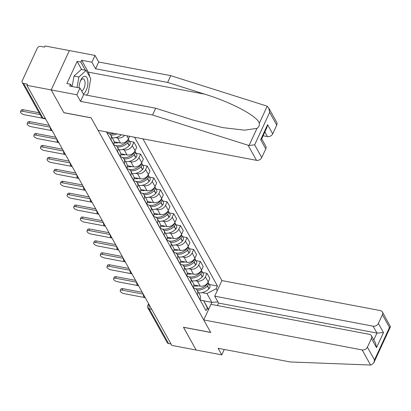 <?xml version="1.0" encoding="UTF-8"?>
<svg xmlns="http://www.w3.org/2000/svg" width="411" height="411" viewBox="0 0 411 411"><rect width="100%" height="100%" fill="white"/><g stroke="black" fill="none" stroke-linecap="round" stroke-linejoin="round"><path stroke-width="0.62" d="M268.722 107.975L276.747 122.38A4.192 3.273 150.9 0 1 276.747 125.119L269.652 112.388L268.722 107.975L267.171 106.29L266.266 105.889L170.755 75.655L98.691 62.01L95.028 55.434L45.071 45.97L44.542 47.121L40.756 46.402A2.795 2.178 -29.1 0 0 37.252 48.236L22.251 80.705A2.795 2.178 -29.1 0 0 22.251 82.529A2.795 2.178 -29.1 0 0 23.633 83.464L42.934 118.096A2.795 1.279 100.7 0 0 43.474 118.548L45.631 118.954M373.126 326.185A4.192 3.273 -29.1 0 0 378.377 323.436L383.494 332.612L376.959 333.069L373.126 326.185L214.706 296.182L221.919 280.579L142.92 138.826M81.666 69.541L77.129 61.403L66.895 83.546L70.558 84.24L69.711 86.074L79.97 88.016L76.847 94.787L51.195 89.927L69.377 50.574L51.195 89.927L26.89 85.324L171.829 345.415L196.134 350.018L183.512 327.248M261.699 138.82L265.773 146.131A4.192 3.273 150.9 0 1 265.773 148.869L261.745 157.588A4.192 3.273 150.9 0 1 256.49 160.336L98.075 130.333L91.088 117.793L63.849 112.635L51.195 89.927L63.89 112.712L91.129 117.87L210.679 332.396L183.44 327.238L196.134 350.018L221.786 354.878L224.283 349.468M26.89 85.324L27.419 84.178L23.633 83.464M171.053 344.022L168.577 343.55A2.795 2.178 150.9 0 1 167.195 342.62L147.893 307.983A2.795 2.178 -29.1 0 0 149.275 308.918L168.577 343.55M193.884 284.936L200.162 286.128A6.432 5.014 -29.1 0 0 208.223 281.915L209.841 278.411L207.026 273.366L205.408 276.865A6.432 5.014 150.9 0 1 197.352 281.083L195.405 280.713M197.244 294.538L200.059 299.583A6.432 5.014 -29.1 0 0 200.054 295.386L197.244 290.341A6.432 5.014 150.9 0 1 197.244 294.538L197.162 294.713M202.592 272.529L207.026 273.366M193.468 288.08L194.064 288.193A6.432 5.014 150.9 0 1 197.244 290.341M187.241 273.012L193.519 274.199A6.432 5.014 -29.1 0 0 201.575 269.986L203.193 266.487L200.378 261.442L198.765 264.941A6.432 5.014 150.9 0 1 190.704 269.154L188.757 268.784M193.329 287.834L193.411 287.654A6.432 5.014 -29.1 0 0 193.411 283.462L190.596 278.417A6.432 5.014 150.9 0 1 190.601 282.609L190.519 282.789M195.949 260.6L200.378 261.442M186.82 276.156L187.421 276.269A6.432 5.014 150.9 0 1 190.596 278.417M180.593 261.083L186.871 262.275A6.432 5.014 -29.1 0 0 194.927 258.062L196.545 254.558L193.735 249.513L192.117 253.012A6.432 5.014 150.9 0 1 184.061 257.229L182.114 256.86M186.681 275.904L186.764 275.73A6.432 5.014 -29.1 0 0 186.764 271.532L183.953 266.487A6.432 5.014 150.9 0 1 183.953 270.685L183.871 270.859M189.301 248.676L193.735 249.513M180.203 264.232A10.624 8.287 150.9 0 1 180.172 264.216L180.773 264.34A6.432 5.014 150.9 0 1 183.953 266.487M173.945 249.158L180.224 250.345A6.432 5.014 -29.1 0 0 188.284 246.132L189.897 242.634L187.087 237.589L185.469 241.087A6.432 5.014 150.9 0 1 177.413 245.3L175.466 244.93M180.039 263.98L180.121 263.8A6.432 5.014 -29.1 0 0 180.116 259.608L177.305 254.563A6.432 5.014 150.9 0 1 177.305 258.755L177.223 258.935M182.654 236.746L187.087 237.589M173.555 252.308A10.624 8.287 150.9 0 1 173.524 252.292L174.125 252.416A6.432 5.014 150.9 0 1 177.305 254.563M167.303 237.229L173.581 238.421A6.432 5.014 -29.1 0 0 181.636 234.208L183.255 230.71L180.439 225.66L178.826 229.163A6.432 5.014 150.9 0 1 170.765 233.376L168.818 233.006M173.391 252.051L173.473 251.876A6.432 5.014 -29.1 0 0 173.473 247.679L170.657 242.634A6.432 5.014 150.9 0 1 170.657 246.831L170.58 247.006M176.011 224.822L180.439 225.66M166.881 240.373L167.483 240.486A6.432 5.014 150.9 0 1 170.657 242.634M160.655 225.305L166.933 226.492A6.432 5.014 -29.1 0 0 174.988 222.279L176.607 218.78L173.796 213.735L172.178 217.234A6.432 5.014 150.9 0 1 164.123 221.447L162.17 221.077M166.743 240.127L166.825 239.947A6.432 5.014 -29.1 0 0 166.825 235.755L164.015 230.71A6.432 5.014 150.9 0 1 164.015 234.902L163.932 235.082M169.363 212.893L173.796 213.735M160.264 228.454A10.624 8.287 150.9 0 1 160.228 228.439L160.835 228.562A6.432 5.014 150.9 0 1 164.015 230.71M154.007 213.376L160.285 214.568A6.432 5.014 -29.1 0 0 168.346 210.355L169.959 206.856L167.149 201.806L165.53 205.31A6.432 5.014 150.9 0 1 157.475 209.523L155.528 209.153M160.1 228.197L160.177 228.023A6.432 5.014 -29.1 0 0 160.177 223.831L157.367 218.78A6.432 5.014 150.9 0 1 157.367 222.978L157.285 223.152M162.715 200.969L167.149 201.806M153.616 216.525A10.624 8.287 150.9 0 1 153.586 216.51L154.187 216.633A6.432 5.014 150.9 0 1 157.367 218.78M147.359 201.452L153.642 202.638A6.432 5.014 -29.1 0 0 161.698 198.426L163.316 194.927L160.501 189.882L158.887 193.381A6.432 5.014 150.9 0 1 150.827 197.593L148.88 197.223M153.452 216.273L153.534 216.099A6.432 5.014 -29.1 0 0 153.534 211.901L150.719 206.856A6.432 5.014 150.9 0 1 150.719 211.049L150.637 211.228M156.067 189.045L160.501 189.882M146.943 204.596L147.539 204.709A6.432 5.014 150.9 0 1 150.719 206.856M140.716 189.528L146.994 190.714A6.432 5.014 -29.1 0 0 155.05 186.502L156.668 183.003L153.858 177.953L152.24 181.457A6.432 5.014 150.9 0 1 144.184 185.669L142.232 185.299M146.804 204.349L146.886 204.169A6.432 5.014 -29.1 0 0 146.886 199.977L144.071 194.927A6.432 5.014 150.9 0 1 144.076 199.124L143.994 199.299M149.424 177.115L153.858 177.953M140.295 192.667L140.896 192.78A6.432 5.014 150.9 0 1 144.071 194.927M134.068 177.598L140.346 178.79A6.432 5.014 -29.1 0 0 148.402 174.572L150.02 171.074L147.21 166.029L145.592 169.527A6.432 5.014 150.9 0 1 137.536 173.74L135.589 173.375M140.156 192.42L140.238 192.245A6.432 5.014 -29.1 0 0 140.238 188.048L137.428 183.003A6.432 5.014 150.9 0 1 137.428 187.195L137.346 187.375M142.776 165.191L147.21 166.029M133.678 180.748A10.624 8.287 150.9 0 1 133.647 180.732L134.248 180.855A6.432 5.014 150.9 0 1 137.428 183.003M127.42 165.674L133.698 166.861A6.432 5.014 -29.1 0 0 141.759 162.648L143.377 159.149L140.562 154.104L138.944 157.603A6.432 5.014 150.9 0 1 130.888 161.816L128.941 161.446M133.513 180.496L133.596 180.316A6.432 5.014 -29.1 0 0 133.59 176.124L130.78 171.079A6.432 5.014 150.9 0 1 130.78 175.271L130.698 175.446M136.128 153.262L140.562 154.104M127.03 168.818A10.624 8.287 150.9 0 1 126.999 168.808L127.6 168.931A6.432 5.014 150.9 0 1 130.78 171.079M120.777 153.745L127.056 154.937A6.432 5.014 -29.1 0 0 135.111 150.719L136.729 147.22L133.919 142.175L132.301 145.674A6.432 5.014 150.9 0 1 124.24 149.887L122.293 149.522M126.865 168.567L126.948 168.392A6.432 5.014 -29.1 0 0 126.948 164.195L124.132 159.149A6.432 5.014 150.9 0 1 124.137 163.342L124.055 163.521M129.486 141.338L133.919 142.175M120.356 156.889L120.957 157.002A6.432 5.014 150.9 0 1 124.132 159.149M114.13 141.821L120.408 143.007A6.432 5.014 -29.1 0 0 128.463 138.795L129.614 136.308M120.218 156.642L120.3 156.463A6.432 5.014 -29.1 0 0 120.3 152.27L117.489 147.225A6.432 5.014 150.9 0 1 117.489 151.418L117.407 151.592M124.6 135.358A6.432 5.014 150.9 0 1 117.597 137.962L115.65 137.593M113.739 144.97A10.624 8.287 150.9 0 1 113.708 144.955L114.309 145.078A6.432 5.014 150.9 0 1 117.489 147.225M113.575 144.713L113.657 144.538A6.432 5.014 -29.1 0 0 113.652 140.341L110.842 135.296A6.432 5.014 150.9 0 1 110.842 139.493L110.759 139.668M107.091 133.041A10.624 8.287 150.9 0 1 107.06 133.025L107.661 133.149A6.432 5.014 150.9 0 1 110.842 135.296M106.927 132.789L107.009 132.609A6.432 5.014 -29.1 0 0 107.23 132.065M203.722 300.821L211.829 302.352L206.928 293.562L202.053 292.637M200.116 300.009L203.645 300.677L208.541 309.468L211.829 302.352L217.912 301.931M208.372 309.894L203.645 300.677M106.444 131.916L206.06 310.68L207.308 307.983M206.928 293.562L216.212 288.707L217.46 286.01L134.551 137.243M216.212 288.707L217.28 290.618M209.24 284.453L217.46 286.01M120.243 290.551L120.937 289.061A3.216 1.372 24.8 0 1 122.874 288.65L122.185 290.145A3.216 1.372 -155.2 0 0 120.243 290.551A3.216 1.372 -155.2 0 0 121.214 292.313A3.216 1.372 -155.2 0 0 124.143 293.66L144.677 297.549M197.069 290.058A10.624 8.287 -29.1 0 0 207.355 286.041L207.488 285.897A3.529 2.754 -29.1 0 0 208.192 282.573A3.529 2.754 -29.1 0 0 208.017 282.311M208.192 282.573L209.749 285.362A3.529 2.754 150.9 0 1 209.045 288.686L208.906 288.83A10.624 8.287 150.9 0 1 198.641 292.848M207.776 282.717A3.529 2.754 150.9 0 1 206.805 284.674L206.671 284.813A10.624 8.287 150.9 0 1 195.579 288.722M143.254 294.132L122.185 290.145M198.426 285.799A10.624 8.287 150.9 0 1 193.894 285.907M142.242 292.319L122.874 288.65M203.733 319.933L362.153 349.936A4.192 3.273 -29.1 0 0 367.403 347.187L371.436 338.469A4.192 3.273 -29.1 0 0 371.436 335.736A4.192 3.273 -29.1 0 0 369.361 334.333L210.946 304.33L203.733 319.933L210.72 332.473L183.481 327.315M367.403 347.187L374.498 359.918L373.835 362.723L371.41 364.958L370.563 365.03L290.187 361.952L218.123 348.302L221.786 354.878M378.377 323.436L382.41 314.718A4.192 3.273 -29.1 0 0 382.41 311.985A4.192 3.273 -29.1 0 0 380.334 310.582L221.919 280.579M373.779 339.943L376.959 333.069L218.544 303.066L217.393 305.553M218.544 303.066L214.706 296.182M371.436 335.736L375.613 343.231L376.548 347.644L371.436 338.469M382.41 311.985L390.45 326.771L389.505 327.449L382.41 314.718M256.49 160.336L248.08 145.242L249.081 145.448L254.65 144.857L261.745 157.588M79.97 88.016L83.639 94.592L155.697 108.242L192.805 119.986L222.618 127.605L244.555 130.164L256.973 128.366C258.843 127.102 259.613 125.437 259.279 123.372C258.396 116.688 231.259 102.159 204.735 94.17L167.626 82.426L95.563 68.776L91.9 62.2L81.64 60.258L88.247 72.11A15.726 7.198 -79.3 0 1 89.675 76.703M155.697 108.242L152.573 115.008L80.51 101.363L76.847 94.787M248.08 145.242L152.573 115.008M83.639 94.592L80.51 101.363M276.747 125.119L272.719 133.837A4.192 3.273 150.9 0 1 267.463 136.586L264.879 131.941M263.112 135.764L267.463 136.586M77.129 61.403L80.792 62.097L81.64 60.258M95.028 55.434L91.9 62.2M98.691 62.01L95.563 68.776M170.755 75.655L167.626 82.426M70.558 84.24L71.807 86.469M85.329 70.235L80.792 62.097M265.773 148.869L260.661 139.694L261.607 139.016L266.945 127.472L267.607 124.661L272.719 133.837M83.263 93.924A9.088 4.156 100.7 0 0 86.269 90.22A9.088 4.156 100.7 0 0 86.947 77.792A9.088 4.156 100.7 0 0 80.731 80.279A9.088 4.156 100.7 0 0 80.628 80.51A9.088 4.156 100.7 0 0 79.082 87.851M81.645 91.021A6.222 2.846 100.7 0 0 83.952 88.375A6.222 2.846 100.7 0 0 83.212 78.861A6.222 2.846 100.7 0 0 80.345 81.193M72.146 86.536L74.016 76.071L81.275 69.469L86.161 70.394L90.759 78.65L88.103 93.503L86.341 95.105M77.032 87.461L78.902 76.996L86.161 70.394M74.016 76.071L78.902 76.996M113.6 278.627L114.289 277.137A3.216 1.372 24.8 0 1 116.226 276.726L115.537 278.216A3.216 1.372 -155.2 0 0 113.6 278.627A3.216 1.372 -155.2 0 0 114.566 280.389A3.216 1.372 -155.2 0 0 117.5 281.735L138.034 285.624M190.421 278.129A10.624 8.287 -29.1 0 0 200.707 274.111L200.84 273.973A3.529 2.754 -29.1 0 0 201.544 270.649A3.529 2.754 -29.1 0 0 201.375 270.387M201.544 270.649L203.101 273.438A3.529 2.754 150.9 0 1 202.397 276.762L202.263 276.901A10.624 8.287 150.9 0 1 191.994 280.924M201.128 270.792A3.529 2.754 150.9 0 1 200.162 272.745L200.023 272.889A10.624 8.287 150.9 0 1 188.932 276.798M136.606 282.208L115.537 278.216M191.783 273.87A10.624 8.287 150.9 0 1 187.252 273.983M135.594 280.394L116.226 276.726M106.952 266.698L107.641 265.208A3.216 1.372 24.8 0 1 109.583 264.797L108.889 266.292A3.216 1.372 -155.2 0 0 106.952 266.698A3.216 1.372 -155.2 0 0 107.923 268.46A3.216 1.372 -155.2 0 0 110.852 269.806L131.386 273.695M183.779 266.205A10.624 8.287 -29.1 0 0 194.059 262.187L194.198 262.043A3.529 2.754 -29.1 0 0 194.901 258.719A3.529 2.754 -29.1 0 0 194.727 258.457M194.901 258.719L196.453 261.509A3.529 2.754 150.9 0 1 195.749 264.833L195.615 264.977A10.624 8.287 150.9 0 1 185.351 268.994M194.485 258.863A3.529 2.754 150.9 0 1 193.514 260.821L193.381 260.959A10.624 8.287 150.9 0 1 182.284 264.869M129.958 270.279L108.889 266.292M185.135 261.946A10.624 8.287 150.9 0 1 180.604 262.059M128.951 268.465L109.583 264.797M100.305 254.774L100.998 253.284A3.216 1.372 24.8 0 1 102.935 252.873L102.247 254.363A3.216 1.372 -155.2 0 0 100.305 254.774A3.216 1.372 -155.2 0 0 101.276 256.536A3.216 1.372 -155.2 0 0 104.204 257.882L124.739 261.771M177.131 254.275A10.624 8.287 -29.1 0 0 187.416 250.258L187.55 250.119A3.529 2.754 -29.1 0 0 188.253 246.795A3.529 2.754 -29.1 0 0 188.079 246.533M188.253 246.795L189.81 249.585A3.529 2.754 150.9 0 1 189.106 252.909L188.968 253.048A10.624 8.287 150.9 0 1 178.703 257.07M187.837 246.939A3.529 2.754 150.9 0 1 186.866 248.896L186.733 249.035A10.624 8.287 150.9 0 1 175.641 252.945M123.315 258.355L102.247 254.363M178.487 250.016A10.624 8.287 150.9 0 1 173.956 250.129M122.303 256.541L102.935 252.873M93.662 242.844L94.35 241.355A3.216 1.372 24.8 0 1 96.287 240.944L95.599 242.439A3.216 1.372 -155.2 0 0 93.662 242.844A3.216 1.372 -155.2 0 0 94.628 244.607A3.216 1.372 -155.2 0 0 97.561 245.953L118.096 249.842M170.483 242.351A10.624 8.287 -29.1 0 0 180.768 238.334L180.902 238.19A3.529 2.754 -29.1 0 0 181.605 234.866A3.529 2.754 -29.1 0 0 181.436 234.604M181.605 234.866L183.162 237.661A3.529 2.754 150.9 0 1 182.458 240.98L182.325 241.123A10.624 8.287 150.9 0 1 172.055 245.141M181.189 235.015A3.529 2.754 150.9 0 1 180.224 236.967L180.085 237.111A10.624 8.287 150.9 0 1 168.993 241.016M116.667 246.425L95.599 242.439M171.844 238.092A10.624 8.287 150.9 0 1 167.313 238.205M115.655 244.612L96.287 240.944M87.014 230.92L87.702 229.43A3.216 1.372 24.8 0 1 89.644 229.019L88.951 230.509A3.216 1.372 -155.2 0 0 87.014 230.92A3.216 1.372 -155.2 0 0 87.98 232.683A3.216 1.372 -155.2 0 0 90.913 234.029L111.448 237.918M163.84 230.422A10.624 8.287 -29.1 0 0 174.12 226.404L174.259 226.266A3.529 2.754 -29.1 0 0 174.963 222.942A3.529 2.754 -29.1 0 0 174.788 222.68M174.963 222.942L176.514 225.731A3.529 2.754 150.9 0 1 175.81 229.055L175.677 229.194A10.624 8.287 150.9 0 1 165.412 233.217M174.541 223.086A3.529 2.754 150.9 0 1 173.576 225.043L173.442 225.182A10.624 8.287 150.9 0 1 162.345 229.091M110.02 234.501L88.951 230.509M165.196 226.163A10.624 8.287 150.9 0 1 160.665 226.276M109.007 232.688L89.644 229.019M80.366 218.996L81.054 217.501A3.216 1.372 24.8 0 1 82.996 217.09L82.308 218.585A3.216 1.372 -155.2 0 0 80.366 218.996A3.216 1.372 -155.2 0 0 81.337 220.753A3.216 1.372 -155.2 0 0 84.265 222.099L104.8 225.988M157.192 218.498A10.624 8.287 -29.1 0 0 167.477 214.48L167.611 214.337A3.529 2.754 -29.1 0 0 168.315 211.013A3.529 2.754 -29.1 0 0 168.14 210.751M168.315 211.013L169.871 213.807A3.529 2.754 150.9 0 1 169.168 217.126L169.029 217.27A10.624 8.287 150.9 0 1 158.764 221.288M167.899 211.162A3.529 2.754 150.9 0 1 166.928 213.114L166.794 213.258A10.624 8.287 150.9 0 1 155.702 217.162M103.372 222.572L82.308 218.585M158.548 214.239A10.624 8.287 150.9 0 1 154.017 214.352M102.365 220.758L82.996 217.09M73.723 207.067L74.412 205.577A3.216 1.372 24.8 0 1 76.348 205.166L75.66 206.656A3.216 1.372 -155.2 0 0 73.723 207.067A3.216 1.372 -155.2 0 0 74.689 208.829A3.216 1.372 -155.2 0 0 77.617 210.175L98.152 214.064M150.544 206.569A10.624 8.287 -29.1 0 0 160.829 202.551L160.963 202.412A3.529 2.754 -29.1 0 0 161.667 199.088A3.529 2.754 -29.1 0 0 161.497 198.826M161.667 199.088L163.224 201.878A3.529 2.754 150.9 0 1 162.52 205.202L162.386 205.341A10.624 8.287 150.9 0 1 152.116 209.363M161.251 199.232A3.529 2.754 150.9 0 1 160.285 201.19L160.146 201.328A10.624 8.287 150.9 0 1 149.054 205.238M96.729 210.648L75.66 206.656M151.9 202.31A10.624 8.287 150.9 0 1 147.369 202.423M95.717 208.834L76.348 205.166M67.075 195.143L67.764 193.648A3.216 1.372 24.8 0 1 69.7 193.242L69.012 194.732A3.216 1.372 -155.2 0 0 67.075 195.143A3.216 1.372 -155.2 0 0 68.041 196.9A3.216 1.372 -155.2 0 0 70.975 198.246L91.509 202.135M143.896 194.644A10.624 8.287 -29.1 0 0 154.182 190.627L154.32 190.483A3.529 2.754 -29.1 0 0 155.024 187.164A3.529 2.754 -29.1 0 0 154.849 186.897M155.024 187.164L156.576 189.954A3.529 2.754 150.9 0 1 155.872 193.273L155.738 193.417A10.624 8.287 150.9 0 1 145.468 197.434M154.603 187.308A3.529 2.754 150.9 0 1 153.637 189.26L153.503 189.404A10.624 8.287 150.9 0 1 142.406 193.309M90.081 198.724L69.012 194.732M145.258 190.385A10.624 8.287 150.9 0 1 140.726 190.499M89.069 196.91L69.7 193.242M60.427 183.214L61.116 181.724A3.216 1.372 24.8 0 1 63.058 181.313L62.369 182.803A3.216 1.372 -155.2 0 0 60.427 183.214A3.216 1.372 -155.2 0 0 61.398 184.976A3.216 1.372 -155.2 0 0 64.327 186.322L84.861 190.211M137.253 182.72A10.624 8.287 -29.1 0 0 147.539 178.698L147.672 178.559A3.529 2.754 -29.1 0 0 148.376 175.235A3.529 2.754 -29.1 0 0 148.201 174.973M148.376 175.235L149.933 178.025A3.529 2.754 150.9 0 1 149.224 181.349L149.09 181.487A10.624 8.287 150.9 0 1 138.826 185.51M147.96 175.379A3.529 2.754 150.9 0 1 146.989 177.336L146.855 177.475A10.624 8.287 150.9 0 1 135.764 181.385M83.433 186.794L62.369 182.803M138.61 178.456A10.624 8.287 150.9 0 1 134.078 178.569M82.426 184.981L63.058 181.313M53.779 171.289L54.473 169.794A3.216 1.372 24.8 0 1 56.41 169.389L55.721 170.878A3.216 1.372 -155.2 0 0 53.779 171.289A3.216 1.372 -155.2 0 0 54.75 173.046A3.216 1.372 -155.2 0 0 57.679 174.392L78.213 178.282M130.606 170.791A10.624 8.287 -29.1 0 0 140.891 166.774L141.024 166.63A3.529 2.754 -29.1 0 0 141.728 163.311A3.529 2.754 -29.1 0 0 141.554 163.044M141.728 163.311L143.285 166.101A3.529 2.754 150.9 0 1 142.581 169.424L142.447 169.563A10.624 8.287 150.9 0 1 132.178 173.586M141.312 163.455A3.529 2.754 150.9 0 1 140.341 165.407L140.208 165.551A10.624 8.287 150.9 0 1 129.116 169.46M76.79 174.87L55.721 170.878M131.962 166.532A10.624 8.287 150.9 0 1 127.431 166.645M75.778 173.057L56.41 169.389M47.137 159.36L47.825 157.87A3.216 1.372 24.8 0 1 49.762 157.459L49.073 158.949A3.216 1.372 -155.2 0 0 47.137 159.36A3.216 1.372 -155.2 0 0 48.102 161.122A3.216 1.372 -155.2 0 0 51.036 162.468L71.571 166.357M123.958 158.867A10.624 8.287 -29.1 0 0 134.243 154.844L134.376 154.706A3.529 2.754 -29.1 0 0 135.08 151.382A3.529 2.754 -29.1 0 0 134.911 151.12M135.08 151.382L136.637 154.171A3.529 2.754 150.9 0 1 135.933 157.495L135.8 157.639A10.624 8.287 150.9 0 1 125.53 161.657M134.664 151.525A3.529 2.754 150.9 0 1 133.698 153.483L133.56 153.622A10.624 8.287 150.9 0 1 122.468 157.531M70.142 162.941L49.073 158.949M125.319 154.608A10.624 8.287 150.9 0 1 120.788 154.716M69.13 161.127L49.762 157.459M40.489 147.436L41.177 145.941A3.216 1.372 24.8 0 1 43.119 145.535L42.431 147.025A3.216 1.372 -155.2 0 0 40.489 147.436A3.216 1.372 -155.2 0 0 41.46 149.198A3.216 1.372 -155.2 0 0 44.388 150.544L64.923 154.433M117.315 146.938A10.624 8.287 -29.1 0 0 127.595 142.92L127.734 142.776A3.529 2.754 -29.1 0 0 128.438 139.457A3.529 2.754 -29.1 0 0 128.263 139.195M128.438 139.457L129.989 142.247A3.529 2.754 150.9 0 1 129.285 145.571L129.152 145.71A10.624 8.287 150.9 0 1 118.887 149.732M128.021 139.601A3.529 2.754 150.9 0 1 127.05 141.554L126.917 141.697A10.624 8.287 150.9 0 1 115.825 145.607M63.494 151.017L42.431 147.025M118.671 142.679A10.624 8.287 150.9 0 1 114.14 142.792M62.487 149.203L43.119 145.535M33.841 135.507L34.534 134.017A3.216 1.372 24.8 0 1 36.471 133.606L35.783 135.101A3.216 1.372 -155.2 0 0 33.841 135.507A3.216 1.372 -155.2 0 0 34.812 137.269A3.216 1.372 -155.2 0 0 37.74 138.615L58.275 142.504M110.667 135.014A10.624 8.287 -29.1 0 0 116.858 133.888M121.461 134.762A10.624 8.287 150.9 0 1 112.239 137.803M56.852 139.088L35.783 135.101M114.201 133.385A10.624 8.287 150.9 0 1 109.177 133.678M55.839 137.274L36.471 133.606M27.198 123.583L27.886 122.088A3.216 1.372 24.8 0 1 29.823 121.682L29.135 123.172A3.216 1.372 -155.2 0 0 27.198 123.583A3.216 1.372 -155.2 0 0 28.164 125.345A3.216 1.372 -155.2 0 0 31.097 126.691L51.632 130.58M50.204 127.163L29.135 123.172M49.192 125.35L29.823 121.682M20.55 111.653L21.238 110.163A3.216 1.372 24.8 0 1 23.18 109.752L22.487 111.247A3.216 1.372 -155.2 0 0 20.55 111.653A3.216 1.372 -155.2 0 0 21.516 113.415A3.216 1.372 -155.2 0 0 24.449 114.761L42.538 118.188M40.114 114.582L22.487 111.247M39.102 112.768L23.18 109.752M51.894 130.2A2.795 1.279 100.7 0 0 52.022 130.482A2.795 1.279 100.7 0 0 52.176 130.703M58.542 142.124A2.795 1.279 100.7 0 0 58.67 142.412A2.795 1.279 100.7 0 0 58.824 142.632M65.19 154.053A2.795 1.279 100.7 0 0 65.313 154.336A2.795 1.279 100.7 0 0 65.472 154.557M71.833 165.977A2.795 1.279 100.7 0 0 71.961 166.265A2.795 1.279 100.7 0 0 72.115 166.486M78.48 177.906A2.795 1.279 100.7 0 0 78.609 178.189A2.795 1.279 100.7 0 0 78.763 178.41M85.128 189.831A2.795 1.279 100.7 0 0 85.252 190.118A2.795 1.279 100.7 0 0 85.411 190.339M91.771 201.76A2.795 1.279 100.7 0 0 91.9 202.042A2.795 1.279 100.7 0 0 92.054 202.263M98.419 213.684A2.795 1.279 100.7 0 0 98.548 213.967A2.795 1.279 100.7 0 0 98.702 214.193M105.067 225.613A2.795 1.279 100.7 0 0 105.19 225.896A2.795 1.279 100.7 0 0 105.35 226.117M111.715 237.537A2.795 1.279 100.7 0 0 111.838 237.82A2.795 1.279 100.7 0 0 111.992 238.041M118.358 249.467A2.795 1.279 100.7 0 0 118.486 249.749A2.795 1.279 100.7 0 0 118.64 249.97M125.006 261.391A2.795 1.279 100.7 0 0 125.134 261.673A2.795 1.279 100.7 0 0 125.288 261.894M131.654 273.315A2.795 1.279 100.7 0 0 131.777 273.603A2.795 1.279 100.7 0 0 131.936 273.824M138.296 285.244A2.795 1.279 100.7 0 0 138.425 285.527A2.795 1.279 100.7 0 0 138.579 285.748M144.944 297.168A2.795 1.279 100.7 0 0 145.073 297.456A2.795 1.279 100.7 0 0 145.227 297.677M117.597 137.962L120.408 143.007M124.24 149.887L127.056 154.937M130.888 161.816L133.698 166.861M137.536 173.74L140.346 178.79M144.184 185.669L146.994 190.714M150.827 197.593L153.642 202.638M157.475 209.523L160.285 214.568M164.123 221.447L166.933 226.492M170.765 233.376L173.581 238.421M177.413 245.3L180.224 250.345M184.061 257.229L186.871 262.275M190.704 269.154L193.519 274.199M197.352 281.083L200.162 286.128M110.842 139.493L113.657 144.538M117.489 151.418L120.3 156.463M124.137 163.342L126.948 168.392M130.78 175.271L133.596 180.316M137.428 187.195L140.238 192.245M144.076 199.124L146.886 204.169M150.719 211.049L153.534 216.099M157.367 222.978L160.177 228.023M164.015 234.902L166.825 239.947M170.657 246.831L173.473 251.876M177.305 258.755L180.121 263.8M183.953 270.685L186.764 275.73M190.601 282.609L193.411 287.654M106.644 131.957L107.009 132.609M126.778 135.769L128.463 138.795M132.301 145.674L135.111 150.719M138.944 157.603L141.759 162.648M145.592 169.527L148.402 174.572M152.24 181.457L155.05 186.502M158.887 193.381L161.698 198.426M165.53 205.31L168.346 210.355M172.178 217.234L174.988 222.279M178.826 229.163L181.636 234.208M185.469 241.087L188.284 246.132M192.117 253.012L194.927 258.062M198.765 264.941L201.575 269.986M205.408 276.865L208.223 281.915M149.429 305.219A2.795 1.279 100.7 0 0 149.275 308.918L151.751 309.391M45.41 118.563L42.934 118.096A2.795 2.178 -29.1 0 1 41.552 117.161A2.795 2.795 0 0 0 43.474 118.548M147.893 307.983A2.795 2.795 0 0 1 147.796 305.45A2.795 1.197 24.8 0 1 149.347 305.07M207.355 286.041L208.906 288.83M207.488 285.897L209.045 288.686M206.528 284.171L206.805 284.674M206.384 284.299L206.671 284.813M374.498 359.918L389.505 327.449M383.494 332.612L376.548 347.644M370.563 365.03L362.153 349.936M249.081 145.448L256.973 128.366M259.279 123.372L267.171 106.29M269.652 112.388L254.65 144.857M260.661 139.694L267.607 124.661M88.247 72.11L204.735 94.17M200.707 274.111L202.263 276.901M200.84 273.973L202.397 276.762M199.88 272.246L200.162 272.745M199.736 272.37L200.023 272.889M194.059 262.187L195.615 264.977M194.198 262.043L195.749 264.833M193.232 260.317L193.514 260.821M193.093 260.446L193.381 260.959M187.416 250.258L188.968 253.048M187.55 250.119L189.106 252.909M186.589 248.393L186.866 248.896M186.445 248.516L186.733 249.035M180.768 238.334L182.325 241.123M180.902 238.19L182.458 240.98M179.941 236.464L180.224 236.967M179.797 236.592L180.085 237.111M174.12 226.404L175.677 229.194M174.259 226.266L175.81 229.055M173.293 224.54L173.576 225.043M173.149 224.663L173.442 225.182M167.477 214.48L169.029 217.27M167.611 214.337L169.168 217.126M166.65 212.61L166.928 213.114M166.506 212.739L166.794 213.258M160.829 202.551L162.386 205.341M160.963 202.412L162.52 205.202M160.002 200.686L160.285 201.19M159.858 200.809L160.146 201.328M154.182 190.627L155.738 193.417M154.32 190.483L155.872 193.273M153.354 188.757L153.637 189.26M153.211 188.885L153.503 189.404M147.539 178.698L149.09 181.487M147.672 178.559L149.224 181.349M146.712 176.833L146.989 177.336M146.568 176.956L146.855 177.475M140.891 166.774L142.447 169.563M141.024 166.63L142.581 169.424M140.064 164.903L140.341 165.407M139.92 165.032L140.208 165.551M134.243 154.844L135.8 157.639M134.376 154.706L135.933 157.495M133.416 152.979L133.698 153.483M133.272 153.103L133.56 153.622M127.595 142.92L129.152 145.71M127.734 142.776L129.285 145.571M126.768 141.05L127.05 141.554M126.629 141.179L126.917 141.697M143.429 294.446A2.795 2.795 0 0 0 145.314 297.836M136.781 282.521A2.795 2.795 0 0 0 138.666 285.907M130.133 270.597A2.795 2.795 0 0 0 132.023 273.983M123.49 258.668A2.795 2.795 0 0 0 125.376 262.054M116.842 246.744A2.795 2.795 0 0 0 118.728 250.129M110.194 234.815A2.795 2.795 0 0 0 112.085 238.2M103.551 222.89A2.795 2.795 0 0 0 105.437 226.276M96.904 210.961A2.795 2.795 0 0 0 98.789 214.347M90.256 199.037A2.795 2.795 0 0 0 92.141 202.423M83.608 187.108A2.795 2.795 0 0 0 85.498 190.493M76.965 175.184A2.795 2.795 0 0 0 78.85 178.569M70.317 163.254A2.795 2.795 0 0 0 72.202 166.64M63.669 151.33A2.795 2.795 0 0 0 65.56 154.716M57.026 139.401A2.795 2.795 0 0 0 58.912 142.792M50.378 127.477A2.795 2.795 0 0 0 52.264 130.862M41.552 117.161L22.251 82.529M147.796 305.45L148.597 303.724M373.835 362.723L390.45 326.771"/></g></svg>
